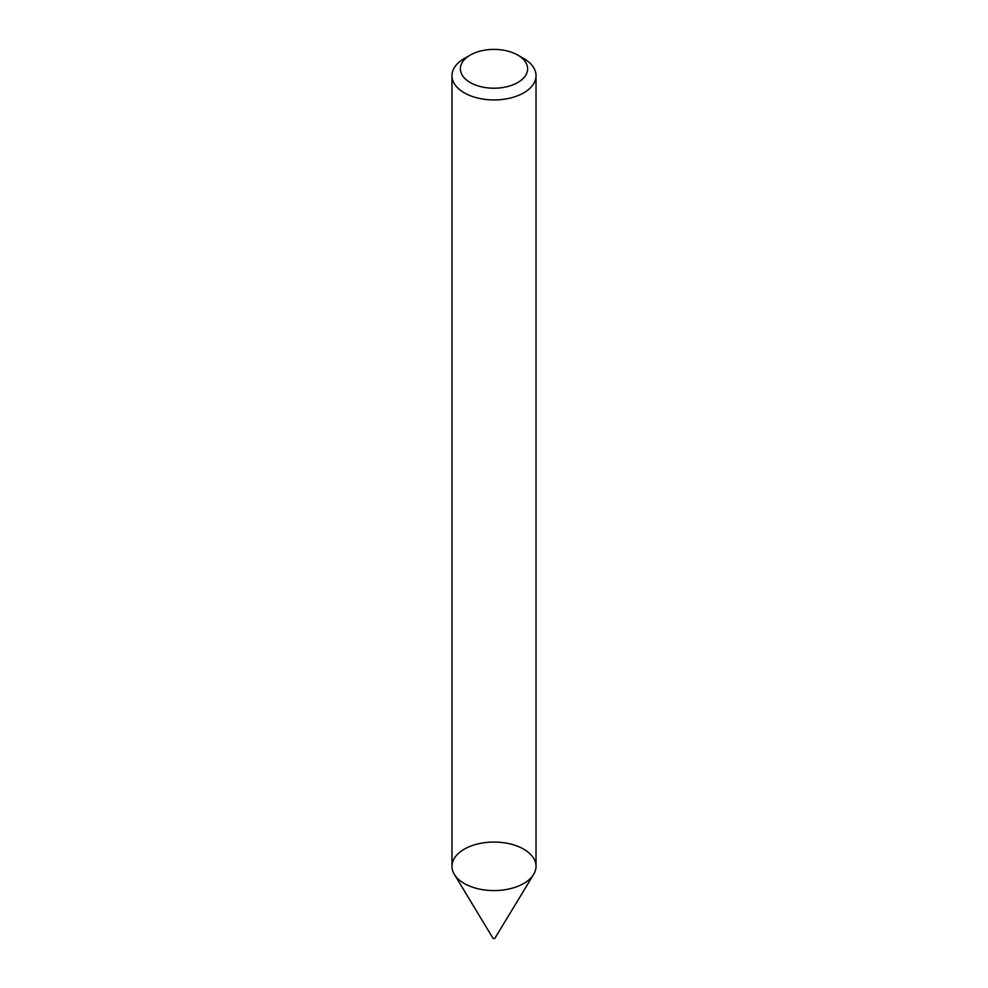 <?xml version="1.0" encoding="UTF-8"?>
<svg xmlns="http://www.w3.org/2000/svg" width="988" height="988" viewBox="0 0 988 988"><rect width="100%" height="100%" fill="white"/><g stroke="black" fill="none" stroke-linecap="round" stroke-linejoin="round"><path stroke-width="1.48" d="M517.774 55.081L523.726 58.514A42.027 24.268 180 0 1 536.027 75.681L536.027 866.328A42.027 24.268 180 0 1 523.714 883.482A42.027 24.268 180 0 1 477.92 888.743A42.027 24.268 180 0 1 451.973 866.328L451.973 75.681A42.027 24.268 180 0 1 464.274 58.514L470.226 55.081A33.629 19.414 180 0 1 517.774 55.081A33.629 19.414 180 0 1 517.774 82.535A33.629 19.414 180 0 1 470.226 82.535A33.629 19.414 180 0 1 470.226 55.081M536.027 75.681A42.027 24.268 180 0 1 523.714 92.835A42.027 24.268 180 0 1 477.92 98.096A42.027 24.268 180 0 1 451.973 75.681M533.681 874.318L494.692 938.6L493.074 938.39L454.319 874.318A42.027 24.268 180 0 1 494 842.06A42.027 24.268 180 0 1 533.681 874.318A42.027 24.268 180 0 1 523.714 883.482A42.027 24.268 180 0 1 454.319 874.318"/></g></svg>
